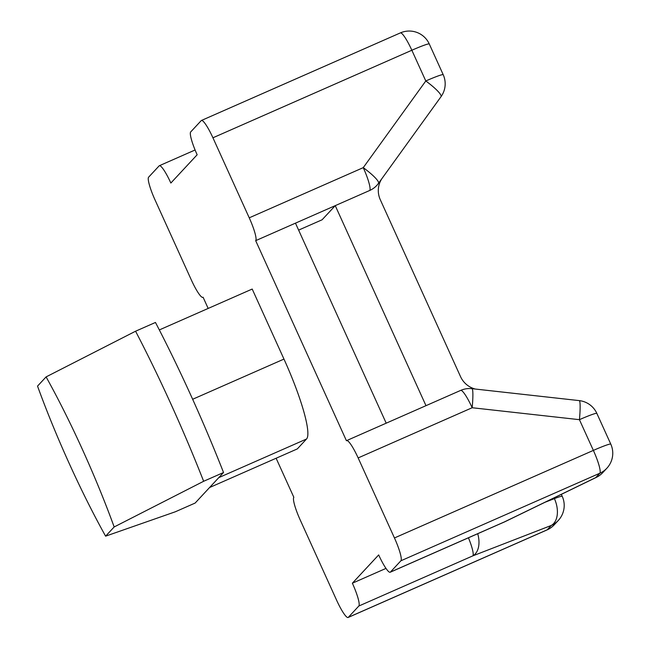 <?xml version="1.0" encoding="UTF-8"?>
<svg xmlns="http://www.w3.org/2000/svg" width="650" height="650" viewBox="0 0 650 650"><rect width="100%" height="100%" fill="white"/><g stroke="black" fill="none" stroke-linecap="round" stroke-linejoin="round"><path stroke-width="0.97" d="M382.086 178.36A22.019 21.677 42.9 0 0 380.274 199.68L460.549 376.659A22.019 21.677 42.9 0 0 475.296 389.049M175.248 511.81L195.138 503.059L223.535 472.517L203.645 481.276L114.164 526.963L105.601 536.169L175.248 511.81M114.164 526.963A187.184 30.217 -113.8 0 0 46.093 376.902L37.529 386.108A187.184 30.217 -113.8 0 0 105.601 536.169M46.093 376.902L135.574 331.216L155.464 322.457A264.266 42.656 66.2 0 1 223.535 472.517M203.645 481.276A264.266 42.656 -113.8 0 0 135.574 331.216M159.331 329.932L252.2 289.055L283.969 359.084A77.074 12.439 66.2 0 1 306.524 439.01L297.326 448.906L209.576 487.532M208.171 308.433L203.084 297.221A22.019 3.559 66.2 0 1 202.881 297.375A22.019 3.559 66.2 0 1 191.376 280.044L155.074 200.013A22.019 3.559 66.2 0 1 148.623 177.174L159.144 165.864A22.019 3.559 66.2 0 1 159.347 165.718A22.019 3.559 66.2 0 1 170.852 183.04L197.153 154.765A22.019 3.559 66.2 0 1 190.702 131.926L201.224 120.616A22.019 3.559 66.2 0 1 201.427 120.469A22.019 3.559 66.2 0 1 212.932 137.792L249.234 217.823A22.019 3.559 66.2 0 1 255.678 240.662L346.442 440.741A22.019 3.559 66.2 0 1 346.645 440.594A22.019 3.559 66.2 0 1 358.15 457.925L472.168 407.737A22.019 2.324 -83.7 0 0 471.973 388.676A22.019 22.019 0 0 0 460.663 390.406A22.019 3.559 66.2 0 1 472.168 407.737L579.426 419.673A22.019 1.511 -24.4 0 1 596.854 413.4A22.019 22.019 0 0 0 579.231 400.611A22.019 2.324 96.3 0 1 579.426 419.673L593.369 450.401A22.019 3.559 66.2 0 1 599.812 473.241A22.019 21.677 42.9 0 0 606.864 468.227L606.864 468.227A22.019 22.019 0 0 0 610.789 444.129A22.019 1.511 155.6 0 0 593.369 450.401L394.452 537.956A22.019 3.559 66.2 0 1 400.896 560.788L599.812 473.241L595.774 477.579A22.019 7.759 64.1 0 0 596.31 477.384L504.936 521.722A22.019 7.759 -115.9 0 1 504.4 521.918A22.019 3.559 66.2 0 1 504.189 522.064A22.019 22.019 0 0 0 504.936 521.722M596.31 477.384A22.019 22.019 0 0 0 602.826 472.566A22.019 21.677 -137.1 0 1 595.774 477.579L504.4 521.918L390.374 572.106A22.019 3.559 66.2 0 1 390.171 572.252A22.019 3.559 66.2 0 1 378.674 554.921L352.373 583.204L385.978 568.409M376.748 185.461A22.019 22.019 0 0 0 378.487 183.357A22.019 3.835 -144.2 0 1 378.43 183.422A22.019 21.677 -137.1 0 1 369.704 190.474L335.246 205.644L425.986 405.673M386.206 423.183L295.466 223.153L335.246 205.644L322.099 219.781L298.618 230.116M276.12 458.242L293.841 497.307A22.019 3.559 66.2 0 0 300.292 520.138L336.594 600.169A22.019 3.559 66.2 0 0 348.091 617.5L547.008 529.945A22.019 22.019 0 0 0 554.263 524.786L554.263 524.786A22.019 21.677 -137.1 0 1 547.219 529.799A22.019 3.559 66.2 0 1 547.008 529.945M352.373 583.204A22.019 3.559 66.2 0 1 358.816 606.036L348.303 617.354A22.019 3.559 66.2 0 1 348.091 617.5M390.374 572.106L400.896 560.788M394.452 537.956L358.15 457.925M468.447 537.794A22.019 3.559 66.2 0 1 472.843 555.856A22.019 13.918 -111.2 0 0 477.718 533.715M554.068 497.884L554.401 498.623A22.019 13.918 68.8 0 1 551.257 525.46A22.019 21.677 42.9 0 0 558.309 520.447A22.019 22.019 0 0 0 562.234 496.348A22.019 1.511 155.6 0 0 554.401 498.623L545.163 502.206M440.96 96.752A22.019 3.835 35.8 0 0 441.017 96.688L441.017 96.688A22.019 22.019 0 0 0 443.211 74.701A22.019 1.511 155.6 0 0 425.791 80.974A22.019 3.835 35.8 0 1 441.017 96.688L378.487 183.357A22.019 3.835 -144.2 0 0 363.252 167.643A22.019 3.559 66.2 0 1 369.704 190.474M295.466 223.153L255.678 240.662M400.343 32.914A22.019 3.559 66.2 0 1 411.848 50.245A22.019 1.511 -24.4 0 1 429.276 43.972A22.019 22.019 0 0 0 400.343 32.914L201.427 120.469M283.969 359.084L192.66 399.271M306.524 439.01L218.782 477.628M358.816 606.036L472.843 555.856L551.257 525.46L547.219 529.799L348.303 617.354M212.932 137.792L411.848 50.245L425.791 80.974L363.252 167.643L249.234 217.823M159.347 165.718L195.089 149.987M561.332 494.358L562.234 496.348M554.263 524.786L558.309 520.447M443.211 74.701L429.276 43.972M390.171 572.252L504.189 522.064M471.973 388.676L579.231 400.611M346.645 440.594L460.663 390.406M606.864 468.227L602.826 472.566M596.854 413.4L610.789 444.129"/></g></svg>
